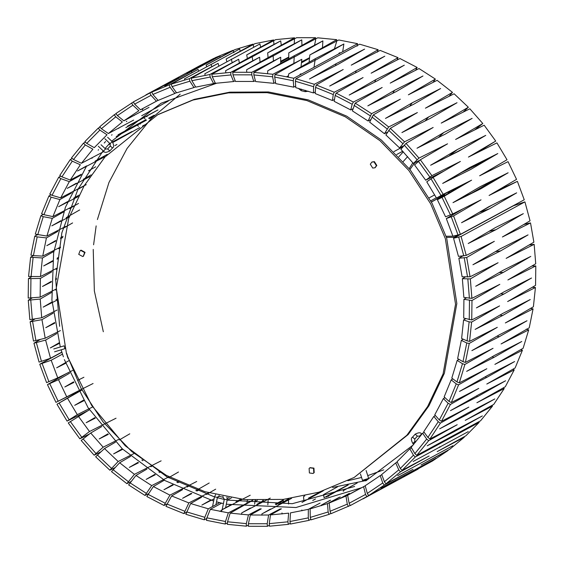 <?xml version="1.0" encoding="UTF-8"?>
<svg xmlns="http://www.w3.org/2000/svg" width="564" height="564" viewBox="0 0 564 564"><rect width="100%" height="100%" fill="white"/><g stroke="black" fill="none" stroke-linecap="round" stroke-linejoin="round"><path stroke-width="0.85" d="M494.353 241.329L466.696 257.494L470.059 276.776L498.09 262.732L470.334 278.905L471.906 298.363L499.831 284.327L471.976 300.506L471.737 319.957L499.57 305.914L471.61 322.093L469.565 341.368L497.3 327.31L469.241 343.469L465.406 362.398L493.042 348.312L464.891 364.45L459.3 382.85L486.838 368.736L458.588 384.838L451.299 402.555L478.744 388.399L450.403 404.459L441.478 421.322L468.832 407.109L440.406 423.12L429.923 438.982L457.2 424.713L428.682 440.667L416.74 455.381L480.563 420.8L492.506 406.087L465.237 420.356L493.747 404.402L504.23 388.54L476.876 402.752L505.302 386.742L514.227 369.878L486.788 384.042L515.122 367.975L522.412 350.265L494.882 364.379L523.124 348.277L528.708 329.877L501.079 343.955L529.229 327.818L533.065 308.896L505.337 322.953L533.389 306.788L535.433 287.513L507.607 301.557L535.56 285.377L535.8 265.926L507.875 279.97L535.729 263.783L534.157 244.332L506.134 258.375L533.882 242.196L530.52 222.914L502.397 236.979L530.054 220.813L524.922 201.884L461.098 236.464L466.231 255.393L494.353 241.329M427.216 445.8L454.126 431.679L482.347 415.936L455.437 430.057L427.216 445.8M439.68 428.816L466.668 414.751L494.811 398.945L467.824 413.01L439.68 428.816M450.467 410.641L477.539 396.633L505.598 380.77L478.519 394.772L450.467 410.641M459.477 391.43L486.64 377.471L514.608 361.559L487.444 375.518L459.477 391.43M466.632 371.366L493.888 357.442L521.763 341.495L494.508 355.419L466.632 371.366M471.871 350.632L499.225 336.736L527.002 320.761L499.648 334.649L471.871 350.632M475.135 329.404L502.587 315.53L530.266 299.533L502.813 313.408L475.135 329.404M476.411 307.888L503.955 294.02L531.542 278.017L503.983 291.884L476.411 307.888M475.671 286.272L503.321 272.405L530.802 256.401L503.144 270.269L475.671 286.272M472.928 264.749L500.677 250.874L528.059 234.885L500.303 248.759L472.928 264.749M468.205 243.521L496.052 229.633L523.336 213.65L495.488 227.546L468.205 243.521M524.922 201.884L513.473 205.768L453.541 238.234L458.454 256.38L466.231 255.393M466.696 257.494L458.87 258.256L462.776 255.978M470.059 276.776L462.113 276.804L458.87 258.256M465.385 276.938L462.353 278.701L470.334 278.905M471.906 298.363L463.862 297.418L462.353 278.701M466.449 297.863L463.925 299.322L471.976 300.506M463.925 299.322L463.7 318.047L471.737 319.957M465.779 318.674L463.587 319.936L469.121 321.832L471.61 322.093M463.587 319.936L461.62 338.492L467.098 340.896L469.565 341.368M463.298 339.225L461.331 340.36L466.773 342.975L469.241 343.469M461.331 340.36L457.637 358.57L462.981 361.686L465.406 362.398M458.99 359.36L457.178 360.396L462.473 363.717L464.891 364.45M459.3 382.85L456.946 381.913L451.799 378.099L457.178 360.396M452.878 378.895L451.172 379.868L456.241 383.88L458.588 384.838M451.299 402.555L449.036 401.392L444.15 396.915L451.172 379.868M444.989 397.683L443.36 398.607L448.147 403.274L450.403 404.459M443.36 398.607L434.766 414.829L439.321 419.947L441.478 421.322M435.401 415.541L433.815 416.429L438.263 421.724L440.406 423.12M433.815 416.429L423.726 431.693L427.9 437.41L429.923 438.982M428.682 440.667L426.673 439.074L422.626 433.187L424.184 432.32M422.626 433.187L411.177 447.294L414.864 453.618L416.74 455.381M491.773 405.502L492.506 406.087M504.23 388.54L503.243 387.898M514.227 369.878L512.951 369.209M520.798 349.602L522.412 350.265M526.29 329.136L528.708 329.877M533.065 308.896L530.597 308.395M535.433 287.513L532.296 287.273M535.8 265.926L531.803 266.06M529.025 245.03L534.157 244.332M523.723 224.514L530.52 222.914M453.541 238.234L461.098 236.464M454.126 431.679L453.505 431.136M466.668 414.751L465.808 414.138M476.411 395.97L477.539 396.633M486.64 377.471L485.202 376.794M493.888 357.442L492.09 356.8M499.225 336.736L496.997 336.172M502.587 315.53L499.859 315.114M503.955 294.02L500.606 293.844M503.321 272.405L499.161 272.588M500.677 250.874L495.382 251.629M496.052 229.633L488.974 231.36M467.584 277.03L464.257 257.967M469.403 298.37L467.852 279.138M469.241 319.725L469.481 300.492M467.098 340.896L469.121 321.832M462.981 361.686L466.773 342.975M456.946 381.913L462.473 363.717M449.036 401.392L456.241 383.88M439.321 419.947L448.147 403.274M427.9 437.41L438.263 421.724M414.864 453.618L426.673 439.074M463.798 255.887L458.722 237.169M343.208 69.513L316.312 84.981L334.219 92.228L363.075 77.564L336.151 93.123L353.36 102.056L382.173 87.483L355.207 103.127L371.563 113.667L400.334 99.179L373.312 114.915L388.674 126.963L417.381 112.553L390.302 128.366L404.529 141.818L433.166 127.478L406.024 143.369L418.981 158.089L447.548 143.82L420.335 159.774L431.911 175.651L460.4 161.438L433.103 177.448L443.191 194.319L471.596 180.163L444.213 196.23L452.723 213.946L481.036 199.832L453.569 215.934L460.421 234.342L524.245 199.769L517.392 181.361L489.08 195.475L516.546 179.366L508.037 161.649L479.633 175.806L507.015 159.746L496.926 142.875L468.437 157.081L495.728 141.07L484.159 125.201L455.592 139.463L482.805 123.516L469.847 108.789L441.21 123.121L468.353 107.238L454.126 93.786L425.418 108.196L452.497 92.383L437.135 80.335L408.371 94.822L435.387 79.094L419.031 68.554L390.217 83.127L417.184 67.483L399.975 58.543L371.119 73.207L398.043 57.655L380.136 50.4L351.245 65.156L378.134 49.703L359.705 44.196L295.881 78.777L314.317 84.276L343.208 69.513M461.528 222.717L489.467 208.8L516.659 192.846L488.713 206.769L461.528 222.717M452.998 202.645L481.029 188.686L508.129 172.774L480.091 186.74L452.998 202.645M442.662 183.427L470.785 169.426L497.793 153.556L469.671 167.564L442.662 183.427M430.628 165.238L458.828 151.18L485.759 135.367L457.552 149.432L430.628 165.238M417 148.24L445.271 134.112L472.131 118.37L443.847 132.498L417 148.24M401.899 132.582L430.24 118.391L457.03 102.718L428.675 116.91L401.899 132.582M385.459 118.419L413.87 104.15L440.59 88.548L412.178 102.824L385.459 118.419M367.834 105.87L396.302 91.516L422.972 75.999L394.504 90.36L367.834 105.87M349.186 95.048L377.697 80.61L404.317 65.177L375.807 79.623L349.186 95.048M329.679 86.059L358.232 71.522L384.81 56.188L356.265 70.726L329.679 86.059M309.495 78.974L338.076 64.345L364.626 49.103L336.045 63.739L309.495 78.974M314.317 84.276L313.591 86.701L313.436 92.933L315.304 91.974M316.312 84.981L315.572 87.392L315.213 93.553L332.436 100.533L334.473 99.49M334.219 92.228L333.268 94.562L332.436 100.533M353.36 102.056L352.197 104.277L350.716 109.924L334.156 101.323L335.185 95.443L336.151 93.123M350.716 109.924L352.993 108.767M371.563 113.667L368.102 121.013L352.359 110.875L355.207 103.127M368.102 121.013L370.731 119.688M388.674 126.963L384.429 133.717L369.653 122.12L373.312 114.915M384.429 133.717L387.616 132.11M404.529 141.818L399.566 147.902L385.882 134.965L390.302 128.366M399.566 147.902L403.69 145.829M418.981 158.089L413.37 163.454L400.898 149.284L406.024 143.369M413.37 163.454L419.757 160.246M431.911 175.651L425.707 180.219L414.568 164.949L420.335 159.774M425.707 180.219L443.946 171.089M443.191 194.319L436.473 198.056L426.765 181.827L433.103 177.448M436.473 198.056L471.596 180.163M462.875 184.844L437.382 199.748L444.213 196.23M437.382 199.748L445.574 216.802L452.723 213.946M453.569 215.934L446.321 218.571L463.023 208.814M446.321 218.571L452.892 236.217L460.421 234.342M517.392 181.361L498.139 190.16M476.89 152.865L495.728 141.07M474.62 129.96L482.805 123.516M463.143 112.144L468.353 107.238M449.007 96.359L452.497 92.383M433.025 82.407L435.387 79.094M415.619 70.274L417.184 67.483M397.07 60.017L398.043 57.655M378.134 49.703L377.415 52.121M313.436 92.933L295.762 87.653L295.367 81.258L295.881 78.777M476.841 213.735L492.217 205.028M489.467 208.8L480.126 212.092M455.564 201.136L472.061 192.888L496.813 178.414M481.029 188.686L472.061 192.888M487.789 159.436L461.218 172.718L444.397 182.567M469.671 167.564L461.218 172.718M463.114 148.663L445.567 157.793M457.552 149.432L449.649 155.403M443.847 132.498L438.355 137.574M428.675 116.91L425.059 120.992M412.178 102.824L409.69 106.251M394.504 90.36L392.777 93.293M375.807 79.623L374.63 82.161M356.265 70.726L355.489 72.918M336.045 63.739L335.58 65.621M333.268 94.562L315.572 87.392M352.197 104.277L335.185 95.443M370.195 115.761L354.023 105.341M387.115 128.902L371.923 116.988M402.788 143.587L388.723 130.291M417.078 159.683L404.268 145.124M429.86 177.04L418.417 161.346M441.013 195.504L431.044 178.823M450.439 214.905L442.028 197.386M458.053 235.075L451.278 216.872M313.591 86.701L295.367 81.258M133.64 120.097L108.373 133.534L101.4 128.719L99.708 126.773L114.245 114.746L116.078 113.738M149.044 107.35L123.84 120.858L117.418 115.592L115.909 113.505L133.365 101.992M155.608 101.612L140.464 109.783L134.634 104.136L133.323 101.915L178.746 77.444L151.786 92.108L169.193 84.882L198.063 69.421L171.153 84.184L189.208 78.706L218.106 63.344L191.224 78.206L209.773 74.526L238.692 59.262L211.831 74.222L230.697 72.382L259.63 57.218L232.784 72.284L251.798 72.291L280.738 57.232L253.899 72.396L272.891 74.258L301.818 59.298L274.971 74.561L293.773 78.255L357.59 43.682L338.795 39.981L309.862 54.941L336.715 39.677L317.715 37.816L288.782 52.875L315.621 37.718L296.608 37.703L267.674 52.861L294.521 37.802L275.655 39.649L246.729 54.905L273.596 39.952L255.048 43.625L226.15 58.987L253.032 44.133L234.969 49.604L206.107 65.064L233.017 50.309L215.61 57.535L186.783 73.087L213.742 58.423L201.017 65.086M98.171 128.176L99.884 130.101L107.012 134.782L94.258 147.655L86.729 143.383L84.868 141.606L98.171 128.176L100.032 127.147M288.747 73.849L317.349 59.121L343.878 43.978L315.276 58.712L288.747 73.849L288.26 77M267.752 70.761L296.361 55.935L322.883 40.897L294.267 55.73L267.752 70.761L267.583 73.567M246.63 69.725L275.246 54.793L301.761 39.854L273.152 54.793L246.63 69.725L246.715 72.129M225.586 70.74L254.188 55.709L280.717 40.876L252.115 55.914L225.586 70.74L225.833 72.7M204.795 73.806L259.926 43.936L204.795 73.806L205.127 75.287M184.463 78.889L239.594 49.019L184.463 78.889L184.781 79.891M164.758 85.947L219.889 56.083L164.758 85.947L164.977 86.468M145.864 94.914L200.995 65.05L145.9 94.985M114.245 114.746L115.775 116.826L122.36 121.958L108.373 133.534M131.546 102.986L132.878 105.193L138.885 110.734L123.84 120.858M149.918 93.004L151.046 95.323L156.432 101.21L158.033 100.343M179.07 78.128L178.746 77.444M169.193 84.882L170.109 87.3L174.847 93.462L158.096 100.42L152.893 94.442L151.786 92.108M174.847 93.462L176.426 92.616M198.676 71.064L198.063 69.421M189.208 78.706L189.892 81.195L193.96 87.568L176.588 92.841L172.041 86.609L171.153 84.184M193.96 87.568L195.525 86.743M218.832 66.016L218.106 63.344M209.773 74.526L210.224 77.056L213.601 83.585L195.75 87.124L191.887 80.694L191.224 78.206M213.601 83.585L215.166 82.76M239.355 63.041L238.692 59.262M230.697 72.382L230.916 74.941L233.588 81.547L215.434 83.317L212.261 76.76L211.831 74.222M233.588 81.547L235.167 80.715M260.032 62.181L259.63 57.218M251.798 72.291L251.784 74.85L253.737 81.463L235.442 81.456L232.981 74.836L232.784 72.284M253.737 81.463L255.351 80.624M280.661 63.443L280.738 57.232M272.891 74.258L272.631 76.789L273.878 83.345L255.598 81.554L253.849 74.949L253.899 72.396M273.878 83.345L275.542 82.485M286.745 76.676L288.451 75.795M301.021 66.848L301.818 59.298M274.971 74.561L274.689 77.092L275.726 83.62L293.745 87.159L295.67 86.116M288.345 76.457L287.633 76.866M357.104 46.163L357.59 43.682M293.745 87.159L293.28 80.744L293.773 78.255M309.862 54.941L309.086 62.244M336.715 39.677L336.454 42.208L334.431 48.849M288.782 52.875L288.705 58.882M315.621 37.718L315.607 40.27L314.508 45.24M267.674 52.861L268.062 57.655M294.26 43.773L294.521 37.802M247.37 58.564L246.729 54.905M273.928 44.436L273.596 39.952M226.848 61.568L226.15 58.987M253.729 47.221L253.032 44.133M206.692 66.651L206.107 65.064M233.933 52.72L233.017 50.309M187.1 73.743L186.783 73.087M214.108 59.185L213.742 58.423M168.305 101.069L141.677 115.747M154.191 115.183L148.642 118.186M145.907 119.667L118.01 134.782M343.878 43.978L342.686 51.754M315.276 58.712L314 67.299M301.444 62.872L309.502 58.311M322.474 47.771L322.883 40.897M309.573 57.683L301.55 61.85M294.267 55.73L293.851 63.415M280.682 62.139L288.726 57.62M301.761 39.854L301.952 45.43M288.726 57.084L280.689 61.293M273.152 54.793L273.392 61.053M280.717 40.876L281.274 45.233M252.115 55.914L252.764 60.82M259.926 43.936L260.646 47.157M231.346 59.079L232.171 62.71M239.594 49.019L240.285 51.176M211.035 64.261L211.824 66.686M219.889 56.083L220.376 57.239M191.365 71.416L191.922 72.707M127.605 126.11L157.998 109.924L125.814 127.647M129.332 125.152L129.741 125.568M156.432 101.21L140.464 109.783M115.775 116.826L101.4 128.719M132.878 105.193L117.418 115.592M151.046 95.323L134.634 104.136M170.109 87.3L152.893 94.442M189.892 81.195L172.041 86.609M210.224 77.056L191.887 80.694M230.916 74.941L212.261 76.76M251.784 74.85L232.981 74.836M272.631 76.789L253.849 74.949M293.28 80.744L274.689 77.092M99.884 130.101L86.729 143.383M60.426 330.574L45.198 338.217L33.48 341.086L30.118 321.804L34.975 318.97M57.027 310.066L41.715 317.772L29.843 319.668L28.27 300.217L32.197 297.94M55.575 289.353L40.143 297.143L28.2 298.074L28.44 278.623L31.704 276.727M56.104 268.619L40.481 276.529L28.567 276.487L30.611 257.212L33.403 255.605L30.935 255.104L34.771 236.182L37.294 234.737M63.126 227.778L46.89 236.076L35.292 234.123L40.876 215.723L43.202 214.398M69.626 208.003L52.896 216.604L43.936 214.701L41.588 213.735L48.878 196.025L51.049 194.791M78.135 188.855L60.708 197.865L52.029 195.306L49.773 194.122L58.698 177.258L60.757 176.102M81.378 174.248L70.253 180.036L61.913 176.849L59.77 175.46L70.253 159.598L72.227 158.498M101.513 152.759L81.442 163.285L73.503 159.506L71.494 157.913L83.437 143.2L85.418 142.128M61.836 352.105L50.527 358.232L39.078 362.116L33.946 343.187L40.277 339.486M33.946 343.187L45.614 340.085L56.83 333.55M30.118 321.804L41.962 319.661L53.213 313.126M28.27 300.217L40.206 299.047L51.507 292.504M55.667 290.093L56.273 289.741M56.273 289.008L55.646 289.325M28.44 278.623L40.368 278.426L51.712 271.883M56.111 269.338L57.253 268.683M57.316 268.006L56.167 268.584M30.611 257.212L42.455 257.981L53.834 251.438M58.557 248.724L60.404 247.666M60.531 247.067L58.677 248.005M58.614 248.033L42.737 256.112L33.403 255.605L37.196 236.894L34.771 236.182M37.196 236.894L46.431 237.902L57.852 231.367M62.992 228.427L72.601 222.928M65.974 226.319L63.182 227.75M40.876 215.723L43.231 216.668L52.269 218.367L63.732 211.845M69.435 208.602L78.53 203.428M73.778 205.867L69.675 207.975M48.878 196.025L51.141 197.188L59.918 199.557L71.424 193.05M77.902 189.384L84.099 185.873M86.257 184.654L78.177 188.834M58.698 177.258L60.856 178.633L69.301 181.643L80.842 175.15M88.449 170.871L95.718 166.782M70.253 180.036L80.342 164.78L72.284 161.17L70.253 159.598M103.931 151.497L101.541 152.745M81.442 163.285L92.891 149.178L85.312 144.955L83.437 143.2M116.212 136.537L146.436 120.167M149.164 118.687L152.823 116.706M116.931 144.469L114.873 145.618L116.762 144.624M109.36 143.672L109.811 143.418M112.49 141.924L131.983 131.518M144.567 124.898L142.495 126.054M139.787 127.563L112.878 142.445M115.775 140.098L116.374 140.612M110.234 143.834L108.274 144.87M103.72 156.306L104.552 156.891L77.529 170.991L86.652 165.879L65.41 207.27L53.643 252.721L51.909 300.048L60.285 346.987M95.097 161.142L107.287 154.367M82.711 180.325L67.229 188.355L76.316 183.222M83.352 179.253L91.093 174.889M89.951 176.574L82.753 180.304M73.271 199.148L58.621 206.692L67.68 201.552M73.771 198.098L78.939 195.165M78.199 196.61L73.32 199.127M65.854 218.656L51.789 225.854L60.813 220.707M66.235 217.612L79.651 209.956M69.245 216.921L65.903 218.628M55.646 241.145L46.791 245.657L55.78 240.504M60.658 237.705L63.048 236.33M62.738 237.536L60.489 238.678M52.558 261.421L43.668 265.926L52.621 260.765M57.126 258.171L58.684 257.276M58.515 258.404L57.006 259.165M51.366 281.979L42.455 286.477L51.38 281.316M55.596 278.877L56.541 278.327M56.485 279.392L55.575 279.857M56.59 300.365L43.167 307.119L52.05 301.959M56.047 299.639L56.534 299.357M54.75 323.172L45.783 327.67L54.637 322.516M59.283 343.434L50.288 347.939L59.114 342.792M69.301 181.643L60.708 197.865M59.918 199.557L52.896 216.604M52.269 218.367L46.89 236.076M46.431 237.902L42.737 256.112M42.455 257.981L40.481 276.529M40.368 278.426L40.143 297.143M40.206 299.047L41.715 317.772M41.962 319.661L45.198 338.217M45.614 340.085L50.527 358.232M32.592 321.55L35.92 340.614M30.773 300.203L32.324 319.443M30.935 278.856L30.696 298.088M33.086 257.685L31.062 276.741M43.231 216.668L37.71 234.864M51.141 197.188L43.936 214.701M60.856 178.633L52.029 195.306M72.284 161.17L61.913 176.849M85.312 144.955L73.503 159.506M36.385 342.693L41.454 361.411M186.472 512.267L183.864 513.6L165.957 506.345L171.632 495.939L182.581 489.63M166.93 503.983L164.025 505.457L146.816 496.517L153.352 486.549L164.314 480.211M148.381 493.726L144.969 495.446L128.613 484.906L135.966 475.452L146.95 469.079M130.975 481.593L126.865 483.665L111.503 471.617L119.638 462.755L130.637 456.354M114.993 467.641L109.874 470.214L95.647 456.762L104.502 448.563L115.521 442.141M100.857 451.856L94.153 455.211L81.195 440.484L90.705 433.018L101.753 426.567M89.38 434.04L79.841 438.799L68.272 422.929L89.436 409.774M87.11 411.135L67.074 421.125L56.985 404.254L78.537 391.613M78.318 391.204L55.963 402.351L47.454 384.634L65.861 373.84M72.65 370.442L57.747 377.901L46.608 382.639L39.755 364.231L61.878 352.246M221.596 510.427L219.833 511.386M206.776 518.457L204.295 519.804L185.866 514.298L190.632 503.539L201.581 497.265M83.909 377.26L77.585 380.411M73.792 382.3L67.186 385.586M76.21 404.564L83.472 400.299M206.48 494.452L215.688 489.171M183.864 513.6L188.855 502.919L205.754 494.261M208.624 492.795L205.811 494.233M187.107 487.021L188.848 486.02M186.374 486.76L169.912 495.15L164.025 505.457M196.716 481.487L186.437 486.725M168.565 477.75L178.478 472.019M167.839 477.412L151.709 485.597L144.969 495.446M169.031 476.813L167.903 477.384M150.983 466.738L151.561 466.407M150.278 466.336L134.415 474.345L126.865 483.665M161.135 460.844L150.348 466.294M133.844 453.625L118.186 461.507L109.874 470.214M119.293 439.941L129.783 433.822M118.659 439.405L103.17 447.189L94.153 455.211M104.869 423.818L89.5 431.523L79.841 438.799M116.043 418.213L104.946 423.775M92.284 407.145L77.303 414.646L67.074 421.125M56.985 404.254L81.97 390.006M81.9 389.104L55.963 402.351M93.081 383.506L81.977 389.068M47.454 384.634L58.501 379.664L69.64 373.156M62.484 354.129L51.176 360.255L39.755 364.231M219.643 502.672L208.306 508.813L204.81 517.315L204.295 519.804M229.167 497.511L227.271 498.541M65.692 363.294L56.668 367.806L68.864 360.678M73.87 382.448L64.818 386.974L73.581 381.849M83.761 400.792L74.681 405.333L83.416 400.214M95.281 418.143L86.172 422.704L94.886 417.607M108.323 434.358L99.193 438.933L107.886 433.857M122.769 449.282L113.611 453.886L122.282 448.824M138.49 462.783L129.311 467.408L137.968 462.374M141.839 460.118L142.269 459.871M143.08 460.471L142.607 460.71M155.34 474.74L146.139 479.393L154.783 474.38M158.837 472.026L159.69 471.539M160.599 472.075L159.668 472.547M173.162 485.047L163.948 489.728L172.577 484.737M176.885 482.255L178.302 481.437M179.324 481.91L177.773 482.699M191.809 493.599L182.574 498.315L191.203 493.352M195.828 490.694L209.202 482.995M199.177 489.841L196.843 491.032M214.116 498.787L201.856 505.083L210.478 500.148M219.008 496.278L217.549 497.025M51.176 360.255L57.747 377.901M58.501 379.664L66.686 396.718M67.595 398.41L77.303 414.646M78.361 416.246L89.5 431.523M90.705 433.018L103.17 447.189M104.502 448.563L118.186 461.507M119.638 462.755L134.415 474.345M135.966 475.452L151.709 485.597M153.352 486.549L169.912 495.15M171.632 495.939L188.855 502.919M190.632 503.539L208.306 508.813M166.909 504.019L184.604 511.188M147.98 494.297L164.998 503.137M129.981 482.819L146.154 493.239M113.061 469.678L128.254 481.585M97.389 454.993L111.453 468.289M83.098 438.898L95.908 453.456M70.317 421.541L81.759 437.227M59.164 403.077L69.139 419.757M49.738 383.668L58.148 401.187M42.124 363.505L48.899 381.701M186.585 511.879L204.81 517.315M430.635 462.008L403.676 476.665L432.454 461.014L448.091 450.495L421.033 464.99L449.755 449.254L464.292 437.227L437.171 451.637L465.829 435.824L479.132 422.394L415.308 456.974L402.005 470.404L429.126 455.994L400.468 471.807L385.931 483.834L412.996 469.347L384.274 485.075L368.63 495.594L395.639 481.021L350.258 505.577L349.13 503.257L347.635 495.262L358.746 489.221M350.216 505.485L330.983 513.691L330.067 511.28L329.221 503.01L340.247 496.969M330.871 513.409L329.031 514.396L310.968 519.867L310.285 517.385L310.108 508.897L327.487 503.631L328.142 511.971L329.031 514.396M310.834 519.374L308.952 520.375L290.404 524.048L289.952 521.517L290.467 512.88L308.318 509.348L308.289 517.886L308.952 520.375M290.277 523.336L288.345 524.351L269.479 526.198L269.261 523.639L270.48 514.925L281.436 508.791M269.395 525.246L267.392 526.297L248.379 526.282L248.393 523.73L250.331 515.002L261.273 508.834M248.386 525.091L246.285 526.184L227.292 524.323L227.546 521.792L230.19 513.12L252.975 500.197M227.433 522.863L225.205 524.019L206.41 520.318L206.896 517.837L210.323 509.313L221.659 503.173M257.332 500.374L254.914 501.756M255.041 500.557L255.52 500.317M283.339 500.557L275.923 504.759M275.303 504.096L283.347 499.93M418.135 469.086L362.983 498.914M380.911 488.156L436.042 458.285L380.911 488.156M397.676 475.628L452.807 445.757L397.676 475.628M413.144 461.486L468.275 431.615L413.144 461.486M411.523 447.886L409.809 448.817L397.056 461.69L400.292 468.472L402.005 470.404M400.468 471.807L398.776 469.861L395.695 462.931L397.246 462.078M385.931 483.834L384.401 481.755L381.708 474.507L395.695 462.931M381.8 474.754L380.228 475.614L382.759 482.981L384.274 485.075M368.63 495.594L367.298 493.387L365.183 485.738L380.228 475.614M365.204 485.815L363.604 486.683L365.542 494.445L366.861 496.665M357.809 489.665L345.972 496.052L347.283 504.131L348.39 506.465M339.274 497.314L327.487 503.631M320.091 503.081L308.318 509.348M312.942 500.388L315.502 498.964L312.717 500.437M270.48 514.925L288.641 513.155L287.915 521.82L288.345 524.351M280.4 508.841L268.626 515.017L267.195 523.737L267.392 526.297M260.23 508.784L248.47 514.911L246.327 523.625L246.285 526.184M255.069 500.296L254.653 504.174M225.205 524.019L225.487 521.489L228.342 512.852L246.595 503.398M252.785 500.19L246.637 503.377M227.243 500.148L231.402 497.892M262.556 501.128L262.627 500.458M283.318 501.861L283.354 499.394M303.876 500.712L303.545 496.56L304.814 495.89M337.54 486.817L323.539 494.607L324.074 497.667M357.223 482.967L343.194 490.715L343.349 491.279M463.968 436.853L464.292 437.227M409.809 448.817L413.447 455.197L415.308 456.974M478.582 421.872L479.132 422.394M237.049 502.03L221.666 509.976L230.288 505.062M235.992 501.819L240.638 499.175M221.666 509.976L221.405 511.682M246.912 503.229L247.455 499.838M250.219 495.227L237.099 502.002M241.632 514.431L241.716 512.923L250.346 508.037M256.881 504.343L263.74 500.458M267.844 504.801L268.126 500.395M270.283 498.082L258.079 504.42M258.037 504.442L241.716 512.923M279.589 504.653L261.886 513.91L270.516 509.059M278.292 504.688L288.451 498.978L288.606 504.047M261.886 513.91L261.929 515.2M288.451 498.978L288.944 498.717M291.574 498.343L279.624 504.639M281.986 512.944L282.12 513.98M308.557 498.104L321.05 491.526M323.235 490.821L301.98 502.418M324.145 497.645L347.621 485.096M301.839 510.011L302.008 510.787M328.657 496.341L328.424 495.27M348.263 484.969L326.33 497.032M330.56 500.19L321.254 505.161L329.94 500.381M321.254 505.161L321.417 505.661M349.398 493.401L340.071 498.421L348.799 493.655M439.976 447.287L439.56 446.85M210.323 509.313L228.342 512.852M230.19 513.12L248.47 514.911M250.331 515.002L268.626 515.017M329.221 503.01L345.972 496.052M347.635 495.262L363.604 486.683M384.401 481.755L398.776 469.861M367.298 493.387L382.759 482.981M349.13 503.257L365.542 494.445M330.067 511.28L347.283 504.131M310.285 517.385L328.142 511.971M289.952 521.517L308.289 517.886M269.261 523.639L287.915 521.82M248.393 523.73L267.195 523.737M227.546 521.792L246.327 523.625M206.896 517.837L225.487 521.489M400.292 468.472L413.447 455.197M301.712 73.954L300.69 73.898L300.055 74.321L300.485 74.617M300.69 73.898L301.232 74.215M340.628 52.868L339.606 52.812L338.971 53.235L339.401 53.531M339.606 52.812L340.148 53.129M375.095 167.677L376.822 165.492L374.39 161.628L372.029 162.016M372.726 168.065L370.301 164.202L371.824 162.122L373.988 161.847L376.421 165.71L374.898 167.797L372.726 168.065M313.196 473.358L314.197 472.625L313.936 468.106L310.129 467.704M309.121 468.43L309.925 467.803L313.535 468.324L313.796 472.851L312.999 473.478L309.382 472.956L309.121 468.43M83.423 256.176L85.051 252.334L81.103 250.162L80.356 250.515M84.649 252.552L83.225 256.289L82.668 256.521L78.72 254.35L80.144 250.613L80.701 250.388L84.649 252.552M66.46 353.614L56.273 288.042L68.737 218.282L84.149 185.789L104.939 157.011L157.645 114.795L192.951 100.054L228.476 92.87L267.11 92.665L306.879 100.561L345.351 116.84L380.023 140.725L408.879 170.511L430.734 203.928L445.356 238.65L455.536 304.222L443.078 373.974L427.667 406.468L406.877 435.246L354.171 477.461L318.857 492.21L283.332 499.394L244.706 499.598L204.929 491.702L166.458 475.424L131.786 451.538L102.93 421.752L81.075 388.328L66.46 353.614M354.157 477.475L408.174 434.548L428.964 405.77L444.376 373.276L456.833 303.517L446.653 237.945L432.031 203.23L410.176 169.806L381.32 140.02L346.648 116.135L308.177 99.856L268.408 91.96L229.774 92.165L194.249 99.349L158.308 114.436M368.264 479.04L363.153 480.718L362.504 480.387L360.438 473.971M368.306 479.062L368.644 478.406L362.603 480.288M448.401 192.712L449.868 191.358M489.961 169.75L490.335 170.469M431.411 202.053L443.248 195.504M415.647 442.084L414.9 441.372L412.869 443.515L413.743 444.347M417.395 436.134L415.196 434.16C418.643 432.391 420.765 432.334 421.548 433.977L419.517 436.127L417.395 436.134L414.737 439.095L412.538 437.121C410.895 438.059 411.008 440.195 412.869 443.515M415.196 434.16L412.538 437.121M457.975 235.096L455.24 236.238L455.62 237.113M305.187 90.261L305.166 91.664L308.36 91.241M301.31 89.133L301.254 90.691L305.166 91.664M104.869 138.737L110.128 143.728L112.165 141.585L107.618 137.278M107.632 148.966L109.832 150.94C106.385 152.71 104.269 152.766 103.48 151.124L105.517 148.974L107.632 148.966L110.297 146.005L112.49 147.98C114.132 147.042 114.02 144.906 112.165 141.585M109.832 150.94L112.49 147.98M64.923 348.637L64.127 345.838M67.179 355.821L68.082 358.457M215.927 504.688L217.408 497.42L214.517 496.828L212.543 506.521M226.918 497.11L227.2 499.845L224.303 499.26L223.069 497.272L219.149 496.306L219.065 495.481M223.069 497.272L222.999 496.334M455.247 237.317L446.462 237.366L455.226 237.324M409.203 168.601L412.848 162.813M488.368 170.68L488.685 171.294M458.229 235.696L458.053 235.336M455.211 236.168L446.103 236.26M409.936 169.51L417.043 159.64M440.209 147.493L441.661 147.274M481.057 162.799L481.395 163.193M486.986 171.498L487.254 172.013M490.849 181.382L490.969 181.827M414.737 439.095L414.9 441.372M419.517 436.127L420.032 436.614M455.077 235.731L455.24 236.238M298.25 88.294L301.254 90.691M299.935 74.913L300.055 74.321M338.851 53.834L338.971 53.235M110.297 146.005L110.128 143.728M105.517 148.974L101.055 144.751M103.48 151.124L98.319 146.231M146.584 116.24L147.091 116.727M143.876 117.742L145.061 118.863M140.365 124.045L139.971 123.671M138.434 126.28L137.235 125.152M53.728 348.968L64.169 345.817M54.581 351.795L65.022 348.644M219.149 496.306L217.408 497.42M215.638 494.663L214.517 496.828M224.303 499.26L222.075 510.187M227.2 499.845L225.593 507.741M490.384 182.172L490.172 181.721M485.646 172.81L485.428 172.408M480.5 163.715L480.204 163.229M103.325 331.745L94.35 290.932L93.229 249.401M93.596 244.797L96.155 225.889M97.403 219.551L108.958 182.489L127.055 148.487L151.074 118.701L180.205 94.153M347.861 480.732L361.559 477.454M367.749 475.621L383.753 469.854M332.534 487.479L366.713 480.373M486.718 184.315L486.379 183.603M476.848 165.865L476.404 165.125M307.098 59.671L305.899 59.594M285.694 59.319L284.362 59.368M141.36 122.917L142.727 121.394M148.713 115.063L149.171 114.605M155.784 108.246L156.545 107.548M457.623 211.972L457.46 211.585M448.648 193.163L448.14 192.218M437.671 174.769L437.403 174.361M59.636 326.316L55.653 279.243L61.857 232.805L77.952 189.285L103.142 150.799M105.052 148.536L109.691 143.312M111.707 141.148L161.107 103.219L216.971 83.105M66.721 353.466L67.433 355.595M68.406 358.387L91.664 405.445L125.187 445.736L166.958 476.841L214.496 496.912M217.351 497.702L224.268 499.436M227.151 500.085L292.321 503.687L354.636 486.471M61.123 349.821L63.38 356.822M64.352 359.613L88.083 407.709L122.325 448.866L165.04 480.62L213.65 501.072M216.506 501.854L223.422 503.589M226.305 504.237L295.945 507.529L362.088 487.585M413.215 444.968L365.733 480.909M453.928 214.123L453.66 213.481M444.989 195.306L444.347 194.115M434.012 176.913L433.589 176.271M91.925 158.308L92.538 157.462M98.171 150.179L98.58 149.672M104.234 143.03L105.602 141.508M111.587 135.177L112.046 134.718M118.659 128.359L119.42 127.661M126.336 121.648L126.837 121.239M134.028 115.571L134.852 114.95M142.311 109.67L142.84 109.31M150.503 104.418L151.385 103.889M371.824 162.122L372.226 161.896M374.898 167.797L375.3 167.578M402.985 146.703L393.919 151.617M402.745 151.237L396.746 154.487M309.925 467.803L310.327 467.584M312.999 473.478L313.401 473.259M83.225 256.289L83.627 256.07M80.144 250.613L80.553 250.395M157.659 114.788L158.956 114.083M368.644 478.406L366.114 470.531M403.281 151.808L398.868 156.721M407.624 156.63L403.239 161.523M436.324 197.788L430.741 200.819M444.679 194.728L431.354 201.954M434.703 194.862L429.112 197.893"/></g></svg>

